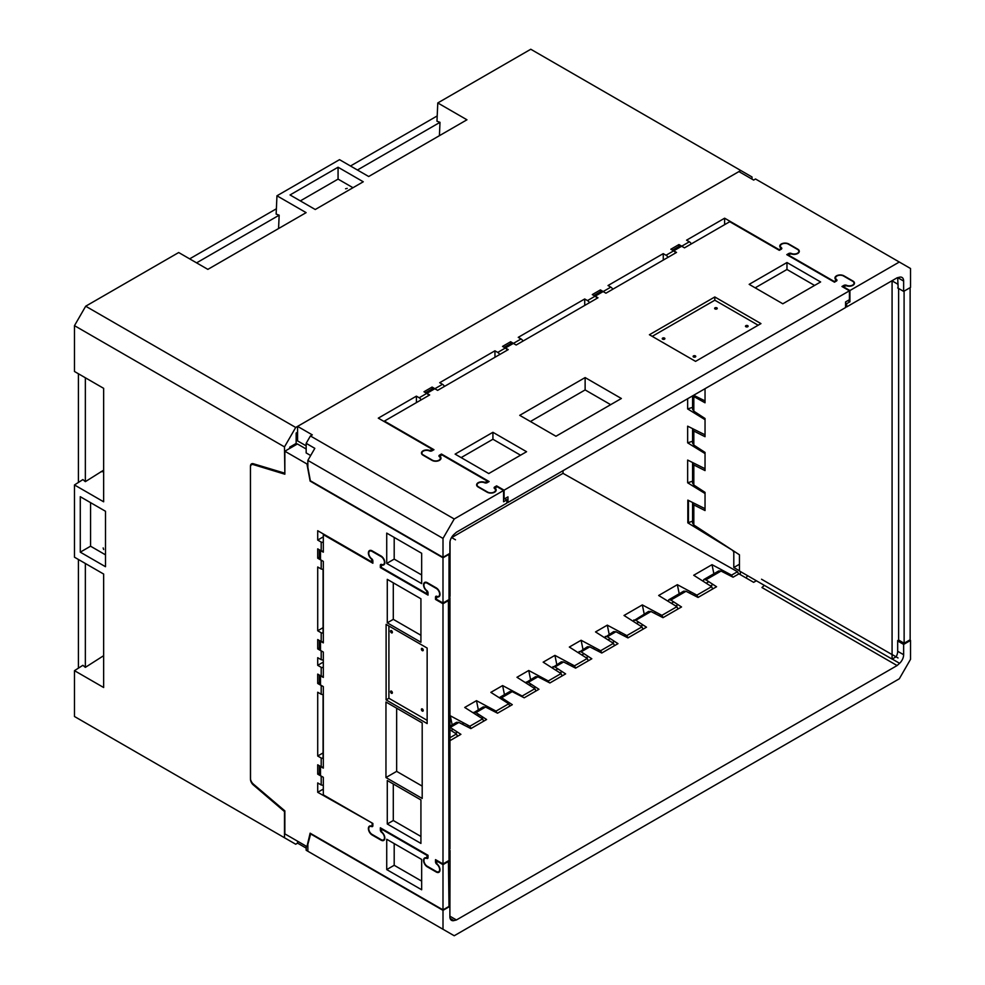<?xml version="1.0" encoding="UTF-8"?>
<svg xmlns="http://www.w3.org/2000/svg" width="985" height="985" viewBox="0 0 985 985"><rect width="100%" height="100%" fill="white"/><g stroke="black" fill="none" stroke-linecap="round" stroke-linejoin="round"><path stroke-width="1.48" d="M189.649 258.858L276.379 208.783M350.475 165.997L437.205 115.934M78.418 668.15L78.418 559.48M78.418 482.441L78.418 373.771M357.42 170.011L440 122.325L439.409 135.696M306.163 848.11L297.581 843.148L295.709 844.231L74.478 716.501L74.478 670.662L82.888 665.294L85.35 667.362L103.647 655.69M85.35 667.362L85.35 563.482M103.647 470.153L85.35 481.653L85.35 377.772M284.85 472.874L284.493 446.894L295.709 427.465L740.794 170.503L530.78 49.25L437.783 102.945L466.952 119.788L368.698 176.512L339.517 159.668L276.957 195.793L276.145 214.077L279.161 215.186L196.581 262.86M279.161 215.186L278.57 228.545M437.783 102.945L436.971 121.229L440 122.325M740.794 170.503L752.011 176.98L752.011 179.135M563.014 470.682L563.014 473.342L737.506 571.706L738.627 574.009M693.662 395.256L705.038 400.92M687.653 398.728L687.653 408.935L692.578 407.359M705.038 419.672L687.653 408.935M705.038 453.58L687.653 442.831L687.653 426.173L705.038 434.828M705.038 493.522L687.653 482.785L687.653 460.069L705.038 468.725M705.038 508.691L687.825 500.121L687.825 522.85L733.037 550.603M739.439 570.771L733.8 567.52L733.8 552.265L732.902 550.689M740.351 571.509L740.351 574.661M451.364 537.798L563.014 473.342M296.153 438.226L297.581 437.402M289.725 448.409L289.725 447.141L296.153 443.435L296.153 433.043L297.581 432.218M295.709 427.465L85.695 306.212L178.691 252.529L207.86 269.373L306.126 212.637L276.957 195.793M363.268 181.782L315.249 209.509L290.046 194.956L338.064 167.228L363.268 181.782M284.493 446.894L74.478 325.653L74.478 371.493L103.647 388.336L103.647 501.796L74.478 484.952L82.888 479.584L85.35 481.653M74.478 325.653L85.695 306.212M74.478 670.662L103.647 687.505L103.647 574.046L74.478 557.202L74.478 484.952M103.647 471.655L100.901 471.729M250.51 779.037L250.449 466.274A5.294 3.053 60 0 1 251.544 463.861A5.294 3.053 60 0 1 253.317 463.738L284.493 473.096M250.449 779.073A5.294 3.053 -120 0 0 253.317 784.934L284.493 811.566L284.493 837.755M80.278 552.154L80.278 496.699L105.494 511.264L105.494 566.707L80.278 552.154L90.558 546.207L105.494 554.838M289.824 448.347L289.824 447.079M737.506 571.706L731.572 575.129L712.02 564.676L693.711 575.252L711.626 586.654L696.9 595.149L677.36 584.684L658.669 595.482L676.904 606.686L661.883 615.366L642.331 604.913L624.022 615.477L641.937 626.879L626.842 635.596L607.302 625.143L595.531 631.927L613.446 643.328L600.653 650.716L581.113 640.262L569.342 647.046L587.257 658.448L574.477 665.835L554.924 655.37L543.166 662.166L561.068 673.568L548.288 680.955L528.736 670.489L516.977 677.286L534.892 688.687L522.161 696.038L502.609 685.572L504.455 694.647M496.945 712.894L496.034 711.121L508.752 703.77L490.85 692.369L502.609 685.572M496.034 711.121L476.481 700.667L478.328 709.729M470.99 728.518L469.845 726.24L482.625 718.853L464.723 707.452L476.481 700.667M469.845 726.24L450.293 715.775L452.152 724.849M449.948 729.836L456.449 733.973L449.948 737.728M732.495 576.927L731.572 575.129M712.672 588.993L711.626 586.654M698.057 597.427L696.9 595.149M677.976 609.013L676.904 606.686M663.028 617.644L661.883 615.366M642.996 629.218L641.937 626.879M627.987 637.886L626.842 635.596M614.492 645.667L613.446 643.328M601.81 652.993L600.653 650.716M588.316 660.787L587.257 658.448M756.357 580.756L753.636 582.332L738.922 573.836L733.062 577.21L721.069 571.054L705.888 579.82L716.563 586.74L698.033 597.439L686.028 591.283L670.859 600.05L681.521 606.969L662.991 617.669L650.999 611.513L635.817 620.279L646.48 627.199L627.95 637.898L615.957 631.742L607.326 636.729L617.989 643.648L601.773 653.018L589.781 646.862L581.15 651.836L591.813 658.768L575.597 668.138L574.477 665.835M562.127 675.907L561.068 673.568M549.137 682.58L548.288 680.955M535.938 691.027L534.892 688.687M522.69 697.023L522.161 696.038M746.137 577.998L747.504 575.634M713.866 573.75L712.02 564.676M679.207 593.758L677.36 584.684M644.19 613.975L642.331 604.913M609.149 634.205L607.302 625.143M582.96 649.324L581.113 640.262M556.771 664.444L554.924 655.37M530.583 679.564L528.736 670.489M457.496 736.312L456.449 733.973M483.684 721.192L482.625 718.853M509.811 706.11L508.752 703.77M733.8 567.52L739.439 564.257M687.825 522.85L692.578 521.163M688.453 500.429L688.453 522.481M90.558 502.645L90.558 546.207M103.166 547.931L103.647 549.531L103.166 547.931M338.064 167.228L338.064 179.11L300.339 200.891M338.064 179.11L352.987 187.716M347.2 188.381L345.575 188.775L347.2 188.381M687.653 442.831L692.578 441.255M687.653 482.785L692.578 481.209M910.128 287.645L910.152 639.758L904.132 643.23L898.615 640.041L898.615 288.482M705.038 388.681L705.038 402.791L692.603 395.859M692.578 395.884L692.578 409.292L693.822 411.176L705.038 418.514L705.038 436.7L693.822 431.061L692.812 428.734M692.578 429.497L692.578 443.188L693.822 445.085L705.038 452.41L705.038 470.596L693.822 464.969L692.812 462.642M692.578 463.406L692.578 483.142L693.822 485.026L705.038 492.365L705.038 510.55L693.822 504.923L692.812 502.596M692.578 503.347L692.578 523.097L693.822 524.98L739.439 554.789L739.439 570.98L892.078 659.1L892.078 280.7M903.639 281.07A7.929 4.58 120 0 0 902.001 277.438A7.929 4.58 120 0 0 899.576 277.191L897.101 277.807L846.669 306.914L846.669 303.675L849.907 301.804L849.907 290.538L899.305 262.022L910.522 268.499L910.522 287.411L903.639 291.388L903.639 281.07L897.717 277.647A7.929 4.58 -60 0 1 897.68 277.733L898.16 288.223M892.078 659.1L896.104 656.786A7.929 4.58 120 0 0 897.68 651.356L897.68 640.582L898.615 640.041M910.152 287.669L904.095 291.117L904.132 643.23M254.327 464.034L253.33 464.612A5.294 3.053 -120 0 0 251.544 464.735A5.294 3.053 -120 0 0 250.449 467.149L250.449 778.199A5.294 3.053 -120 0 0 253.33 784.072L284.85 810.877L284.85 833.864L306.951 846.62L310.127 833.175L442.991 909.881L442.991 864.633L436.256 860.742L436.86 860.397M253.33 464.612L284.85 474.204L284.85 451.216L306.951 463.972L307.862 463.442M442.991 557.793L449.012 554.321L449.012 599.569L442.991 603.042L442.991 557.793L310.127 481.086L306.951 463.972M442.991 603.042L436.256 599.151L437.008 596.836A5.282 3.053 -120 0 0 438.904 596.75A5.282 3.053 -120 0 0 439.716 592.527A5.282 3.053 -120 0 0 436.269 587.873L427.293 582.689A5.282 3.053 -120 0 0 424.646 582.431A5.282 3.053 -120 0 0 423.71 586.186A5.282 3.053 -120 0 0 426.542 590.803L427.293 593.98L381.084 567.311L381.835 564.984A5.282 3.053 -120 0 0 383.731 564.91A5.282 3.053 -120 0 0 384.544 560.674A5.282 3.053 -120 0 0 381.096 556.02L372.121 550.837A5.282 3.053 -120 0 0 369.486 550.578A5.282 3.053 -120 0 0 368.55 554.333A5.282 3.053 -120 0 0 371.382 558.951L372.133 562.127L317.712 530.718L317.712 540.075L321.196 542.095L321.196 550.874L317.712 548.854L317.712 558.212L319.337 557.276M436.256 597.464L437.549 596.528M381.084 565.612L382.377 564.676M323.314 659.975A3.965 2.29 180 0 1 321.196 659.704L321.196 650.925L317.712 648.906L317.712 639.548L321.196 641.567L321.196 632.789L317.712 630.769L317.712 567.003L321.196 569.01L321.196 560.231L317.712 558.212M321.196 659.704L317.712 657.697L317.712 665.318L321.196 667.337L321.196 676.116L317.712 674.109L317.712 683.467L321.196 685.474L321.196 694.253L317.712 692.246L317.712 756.012L321.196 758.031L321.196 766.81L317.712 764.803L317.712 774.161L321.196 776.168L321.196 784.959L317.712 782.94L317.712 792.297L323.314 789.071M372.724 823.374L317.712 792.297M372.133 823.719L372.133 825.418L372.872 824.987M371.382 826.046L372.133 825.418L371.382 826.046A5.282 3.053 -120 0 0 369.486 826.12A5.282 3.053 -120 0 0 368.673 830.355A5.282 3.053 -120 0 0 372.121 834.997L381.096 840.18A5.282 3.053 -120 0 0 383.731 840.451A5.282 3.053 -120 0 0 384.667 836.696A5.282 3.053 -120 0 0 381.835 832.079L381.084 828.89L427.293 855.571L426.542 857.886A5.282 3.053 -120 0 0 424.646 857.972A5.282 3.053 -120 0 0 423.833 862.207A5.282 3.053 -120 0 0 427.293 866.849L436.269 872.033A5.282 3.053 -120 0 0 438.904 872.291A5.282 3.053 -120 0 0 439.839 868.548A5.282 3.053 -120 0 0 437.008 863.931L436.256 860.742M428.032 856.839L426.542 857.886M421.666 859.449L386.723 839.269L386.723 869.595L421.666 889.775L421.666 859.449M421.666 583.612L386.723 563.432L386.723 533.107L421.666 553.274L421.666 583.612M386.723 563.432L394.197 559.111L394.197 537.416M421.666 574.969L394.197 559.111M386.723 869.595L394.197 865.286L421.666 881.132M394.197 843.591L394.197 865.286M450.046 541.368L450.046 596.319L449.012 596.91M284.85 451.216L297.421 443.964L306.163 449M449.012 849.895L450.046 850.498L449.886 914.831M442.991 909.881L449.012 906.409L448.421 860.816M449.012 861.161L442.991 864.633M428.032 593.549L427.293 593.98M372.872 561.709L372.133 562.127M450.046 850.498L449.012 851.089M307.862 846.09L306.951 846.62M323.314 641.838A3.965 2.29 180 0 1 321.196 641.567M317.712 648.906L319.337 647.97M321.196 632.789A3.965 2.29 0 0 0 323.314 633.059M323.314 569.281A3.965 2.29 180 0 1 321.196 569.01M323.314 542.353A3.965 2.29 180 0 1 321.196 542.095M323.314 551.144A3.965 2.29 180 0 1 321.196 550.874M317.712 630.769L323.314 627.531M323.314 785.217A3.965 2.29 180 0 1 321.196 784.959M323.314 662.092L317.712 665.318M323.314 536.837L317.712 540.075M323.314 667.608A3.965 2.29 180 0 1 321.196 667.337M317.712 683.467L319.337 682.519M323.314 694.524A3.965 2.29 180 0 1 321.196 694.253M323.314 676.387A3.965 2.29 180 0 1 321.196 676.116M323.314 767.081A3.965 2.29 180 0 1 321.196 766.81M321.196 758.031A3.965 2.29 0 0 0 323.314 758.302M317.712 756.012L323.314 752.786M317.712 774.161L319.337 773.213M319.337 640.496L319.337 648.82A3.965 2.29 180 0 0 320.507 650.432L323.314 652.058L323.314 677.421L320.507 675.808A3.965 2.29 180 0 1 319.928 675.39M319.337 549.802L319.337 558.126A3.965 2.29 180 0 0 320.507 559.739L323.314 561.364L323.314 642.873L320.507 641.26A3.965 2.29 180 0 1 319.928 640.841M320.507 675.808L320.507 684.994L323.314 686.607L323.314 768.128L320.507 766.502L320.507 775.688L323.314 777.3L323.314 794.846L372.872 823.46L372.872 825.676A1.982 1.145 60 0 1 372.453 826.587A1.982 1.145 60 0 1 371.64 826.575A4.654 2.684 -120 0 0 369.72 826.55A4.654 2.684 -120 0 0 369.006 830.281A4.654 2.684 -120 0 0 372.047 834.381L381.17 839.651A4.654 2.684 -120 0 0 383.497 839.885A4.654 2.684 -120 0 0 384.285 836.413A4.654 2.684 -120 0 0 381.577 832.313A1.982 1.145 60 0 1 380.345 829.998L380.345 827.782L428.032 855.312L428.032 857.529A1.982 1.145 60 0 1 427.625 858.44A1.982 1.145 60 0 1 426.8 858.428A4.654 2.684 -120 0 0 424.88 858.403A4.654 2.684 -120 0 0 424.178 862.134A4.654 2.684 -120 0 0 427.207 866.234L436.343 871.503A4.654 2.684 -120 0 0 438.67 871.737A4.654 2.684 -120 0 0 439.458 868.265A4.654 2.684 -120 0 0 436.749 864.165A1.982 1.145 60 0 1 435.518 861.85L435.518 859.634L442.991 863.943L442.991 603.743L435.518 599.422L435.518 597.193A1.982 1.145 -120 0 1 435.924 596.282A1.982 1.145 -120 0 1 436.749 596.294A4.654 2.684 60 0 0 438.67 596.319A4.654 2.684 60 0 0 439.384 592.588A4.654 2.684 60 0 0 436.343 588.488L427.207 583.218A4.654 2.684 60 0 0 424.88 582.997A4.654 2.684 60 0 0 424.104 586.457A4.654 2.684 60 0 0 426.8 590.557A1.982 1.145 -120 0 1 428.032 592.871L428.032 595.1L380.345 567.569L380.345 565.341A1.982 1.145 -120 0 1 380.764 564.442A1.982 1.145 -120 0 1 381.577 564.442A4.654 2.684 60 0 0 383.497 564.479A4.654 2.684 60 0 0 384.212 560.748A4.654 2.684 60 0 0 381.17 556.636L372.047 551.378A4.654 2.684 60 0 0 369.72 551.144A4.654 2.684 60 0 0 368.932 554.604A4.654 2.684 60 0 0 371.64 558.704A1.982 1.145 -120 0 1 372.872 561.031L372.872 563.248L323.314 534.633L323.314 552.179L320.507 550.566A3.965 2.29 180 0 1 319.928 550.147M420.927 843.419L420.927 799.943L387.277 780.514L387.277 823.989L420.927 843.419M420.927 598.781L420.927 642.257L387.277 622.828L387.277 579.352L420.927 598.781M422.196 798.466L422.196 722.941L385.96 702.022L385.96 777.547L422.196 798.466M386.108 624.367L386.108 699.892L427.145 723.581L427.145 648.056L386.108 624.367M387.277 622.828L393.298 619.356L393.298 582.824M420.927 635.3L393.298 619.356M387.277 823.989L393.298 820.517L420.927 836.462M393.298 783.998L393.298 820.517M449.012 597.169L449.948 597.71L449.948 848.984L449.012 849.526M442.991 863.943L449.012 860.471L448.421 599.914M320.507 775.688A3.965 2.29 180 0 1 319.337 774.062L319.337 765.739M320.507 684.994A3.965 2.29 180 0 1 319.337 683.368L319.337 675.045M442.991 603.743L449.012 600.259M435.518 599.422L436.256 598.991M380.345 567.569L381.084 567.138M449.948 597.71L449.012 598.24M385.96 777.547L396.647 771.366L422.196 786.116M396.647 708.19L396.647 771.366M388.903 625.98L388.903 698.266L427.145 720.343M386.108 699.892L388.903 698.266M422.306 648.475A1.317 0.763 -120 0 0 422.306 650.642A1.317 0.763 -120 0 0 422.306 648.475M422.306 708.941A1.317 0.763 -120 0 0 422.306 711.096A1.317 0.763 -120 0 0 422.306 708.941M391.451 691.125A1.317 0.763 -120 0 0 391.451 693.28A1.317 0.763 -120 0 0 391.451 691.125M391.451 630.659A1.317 0.763 -120 0 0 391.451 632.826A1.317 0.763 -120 0 0 391.451 630.659M456.424 919.965L453.95 920.581A7.929 4.58 120 0 1 451.524 920.335A7.929 4.58 120 0 1 449.886 916.703L449.886 906.385L443.004 910.349L443.004 929.274L454.22 935.75L899.305 678.788L910.522 659.347L910.522 640.435L903.639 644.412L903.639 654.717A7.929 4.58 -60 0 1 899.576 663.299L897.101 665.552L456.424 919.965L449.886 916.185M449.948 740.671L460.906 734.342L450.243 727.422L458.875 722.436L470.867 728.592L486.602 719.506L475.94 712.586L485.543 707.045L497.536 713.202L512.298 704.681L501.636 697.749L499.26 697.725M297.581 843.148L297.581 841.215M575.597 668.138L563.592 661.969L554.974 666.956L565.624 673.888L549.901 682.962L537.896 676.806L535.606 676.67L525.633 682.802M537.896 676.806L528.305 682.359L538.967 689.278L524.205 697.799L512.212 691.642L509.91 691.507L499.592 697.466M897.101 665.552L761.959 587.528L764.348 585.361M443.004 929.274L307.862 851.249L307.862 844.293L310.755 833.532M314.818 855.275L306.163 850.264L306.163 846.164M443.004 910.349L310.349 833.766M449.886 906.385L449.012 905.88M485.543 707.045L483.241 706.898L473.317 712.931M458.875 722.436L456.572 722.3L449.948 726.117M475.94 712.586L473.896 712.29M721.069 571.054L718.767 570.918L703.856 579.525L703.019 581.175M705.888 579.82L703.856 579.525M686.028 591.283L683.725 591.148L668.815 599.754L668.002 601.207M670.859 600.05L668.815 599.754M650.999 611.513L648.696 611.377L633.01 621.19M635.817 620.279L633.786 619.984M615.957 631.742L613.655 631.607L604.519 637.652M607.326 636.729L605.295 636.433M589.781 646.862L587.479 646.714L578.33 652.772M581.15 651.836L579.106 651.553M563.592 661.969L561.302 661.834L552.154 667.892M554.974 666.956L552.93 666.673M528.305 682.359L526.261 682.063M910.522 640.435L909.746 639.979M903.639 644.412L897.68 640.964M443.004 557.338L443.004 538.413L454.22 518.984L503.581 490.481L503.581 501.759L506.856 499.863L506.856 503.101L456.424 532.22L453.95 534.461A7.929 4.58 -60 0 0 449.886 543.043L449.886 553.361L443.004 557.338L310.349 480.754L307.862 467.346L307.862 460.401L314.818 448.347L306.163 443.336L306.163 452.928L310.669 455.538M487.883 482.281L487.883 481.419L441.674 454.738L440.11 456.511L440.27 455.55M503.581 490.481L496.846 486.59L495.27 488.363L495.443 487.403M416.433 402.606L416.384 396.155L378.289 418.145L432.71 449.566L432.71 450.428M495.27 489.299L495.27 488.363A5.282 3.053 0 0 1 496.157 490.05A5.282 3.053 0 0 1 492.894 492.857A5.282 3.053 0 0 1 487.144 492.204L478.168 487.021A5.282 3.053 0 0 1 476.617 484.866A5.282 3.053 0 0 1 479.399 482.182A5.282 3.053 0 0 1 484.817 482.33L487.883 481.419M454.22 518.984L310.423 435.961L312.294 434.877L297.581 426.382L738.922 171.575L753.636 180.07L755.507 178.987L899.305 262.022M849.907 290.538L843.172 286.647L846.275 285.724A5.282 3.053 0 0 0 851.68 285.859A5.282 3.053 0 0 0 854.463 283.175A5.282 3.053 0 0 0 852.924 281.021L843.948 275.837A5.282 3.053 0 0 0 838.186 275.184A5.282 3.053 0 0 0 834.935 277.992A5.282 3.053 0 0 0 835.809 279.678L835.637 280.639L835.809 279.678M835.637 281.501L835.637 280.639L834.209 281.464L788 254.795L791.103 253.871A5.282 3.053 0 0 0 796.52 254.007A5.282 3.053 0 0 0 799.303 251.323A5.282 3.053 0 0 0 797.751 249.168L788.776 243.984A5.282 3.053 0 0 0 783.026 243.332A5.282 3.053 0 0 0 779.763 246.139A5.282 3.053 0 0 0 780.637 247.826L780.477 248.786L780.637 247.826M779.049 250.178L780.477 248.786L780.477 249.648M779.049 249.611L724.628 218.202L686.557 240.18L689.352 241.793A3.965 2.29 60 0 1 691.335 243.886M584.745 305.424L584.696 298.984L587.491 300.597L595.1 296.202L592.305 294.589L600.407 289.91L603.202 291.523L610.811 287.14L608.016 285.527L663.237 253.637L666.045 255.25L673.641 250.855L670.847 249.242L678.948 244.563L681.755 246.176L689.352 241.793M584.696 298.984L518.245 337.35L521.053 338.963A3.965 2.29 60 0 1 523.035 341.056M514.084 343.814A3.965 2.29 -120 0 0 513.444 343.359L510.649 341.733L502.535 346.412L505.342 348.037A3.965 2.29 60 0 1 507.324 350.131M499.715 354.514A3.965 2.29 -120 0 0 497.733 352.421L494.938 350.808L439.704 382.697L442.499 384.31A3.965 2.29 60 0 1 444.481 386.403M435.542 389.161A3.965 2.29 -120 0 0 434.902 388.706L432.095 387.08L423.993 391.759L426.788 393.384A3.965 2.29 60 0 1 428.783 395.477M416.384 396.155L419.191 397.768A3.965 2.29 60 0 1 421.174 399.861M432.71 449.566L429.645 450.477A5.282 3.053 0 0 0 424.239 450.33A5.282 3.053 0 0 0 421.457 453.014A5.282 3.053 0 0 0 422.996 455.168L431.972 460.352A5.282 3.053 0 0 0 437.722 461.017A5.282 3.053 0 0 0 440.985 458.197A5.282 3.053 0 0 0 440.11 456.511L440.11 457.446M504.8 498.681L506.856 499.863M849.907 301.804L847.851 300.622M846.669 303.675L845.561 303.035M846.669 306.914L845.561 306.273M306.163 445.848L297.581 440.898L297.581 426.382M663.287 260.077L663.237 253.637M595.1 296.202A3.965 2.29 60 0 1 597.082 298.295M600.407 289.91L600.407 291.806M603.854 291.991A3.965 2.29 -120 0 0 603.202 291.523M678.948 244.563L678.948 246.459M724.628 218.202L724.628 224.666M432.095 387.08L432.095 388.976M494.938 350.808L494.975 357.26M510.649 341.733L510.649 343.63M610.811 287.14A3.965 2.29 60 0 1 612.793 289.233M587.491 300.597A3.965 2.29 60 0 1 589.486 302.69M673.641 250.855A3.965 2.29 60 0 1 675.636 252.948M668.027 257.344A3.965 2.29 -120 0 0 666.045 255.25M682.396 246.644A3.965 2.29 -120 0 0 681.755 246.176M903.639 291.388L897.68 287.94M310.423 435.961L306.163 443.336M443.004 538.413L307.862 460.401M594.534 295.882A3.965 2.29 -120 0 1 595.174 296.165L597.981 297.778L516.165 345.021L513.37 343.396A3.965 2.29 -120 0 0 511.387 343.199L504.172 347.36M673.075 250.535A3.965 2.29 -120 0 1 673.728 250.818L676.523 252.431L605.935 293.198L603.128 291.572A3.965 2.29 -120 0 0 601.145 291.375L593.943 295.537M513.37 343.396L505.416 347.988L508.223 349.613L437.623 390.368L434.816 388.743L426.874 393.335L429.669 394.96L384.409 421.087L433.966 449.702L432.046 450.81A1.982 1.145 180 0 1 429.423 450.908A4.654 2.684 0 0 0 424.523 450.613A4.654 2.684 0 0 0 421.912 453.026A4.654 2.684 0 0 0 423.267 454.922L432.403 460.192A4.654 2.684 0 0 0 437.475 460.771A4.654 2.684 0 0 0 440.344 458.296A4.654 2.684 0 0 0 439.359 456.646A1.982 1.145 180 0 1 438.941 455.944A1.982 1.145 180 0 1 439.519 455.132L441.452 454.023L489.139 481.554L487.206 482.662A1.982 1.145 180 0 1 484.595 482.761A4.654 2.684 0 0 0 479.683 482.465A4.654 2.684 0 0 0 477.072 484.879A4.654 2.684 0 0 0 478.439 486.775L487.563 492.044A4.654 2.684 0 0 0 492.635 492.623A4.654 2.684 0 0 0 495.517 490.148A4.654 2.684 0 0 0 494.532 488.498A1.982 1.145 180 0 1 494.113 487.784A1.982 1.145 180 0 1 494.692 486.984L496.612 485.864L504.098 490.185L849.427 290.809L841.953 286.487L843.874 285.379A1.982 1.145 0 0 1 846.497 285.293A4.654 2.684 180 0 0 851.397 285.576A4.654 2.684 180 0 0 854.007 283.163A4.654 2.684 180 0 0 852.641 281.267L843.517 275.997A4.654 2.684 180 0 0 838.444 275.418A4.654 2.684 180 0 0 835.575 277.893A4.654 2.684 180 0 0 836.561 279.555A1.982 1.145 0 0 1 836.979 280.257A1.982 1.145 0 0 1 836.388 281.057L834.467 282.178L786.781 254.647L788.702 253.527A1.982 1.145 0 0 1 791.324 253.44A4.654 2.684 180 0 0 796.225 253.736A4.654 2.684 180 0 0 798.847 251.323A4.654 2.684 180 0 0 797.481 249.414L788.357 244.145A4.654 2.684 180 0 0 783.284 243.566A4.654 2.684 180 0 0 780.403 246.053A4.654 2.684 180 0 0 781.388 247.703A1.982 1.145 0 0 1 781.807 248.405A1.982 1.145 0 0 1 781.228 249.217L779.295 250.325L729.737 221.711L684.476 247.851L681.669 246.225A3.965 2.29 -120 0 0 679.687 246.028L672.484 250.19M488.757 473.551L526.569 451.721L492.919 432.304L455.119 454.122L488.757 473.551M820.616 281.956L782.816 303.786L749.166 284.357L786.966 262.527L820.616 281.956M519.723 415.338L555.959 436.256L621.363 398.494L585.127 377.575L519.723 415.338M695.558 361.372L760.962 323.609L714.814 296.965L649.411 334.74L695.558 361.372M786.966 262.527L786.966 269.484L814.595 285.441M755.187 287.829L786.966 269.484M492.919 432.304L492.919 439.248L461.14 457.606M520.548 455.205L492.919 439.248M849.427 290.809L849.427 299.711L845.561 301.939L845.561 307.554L507.964 502.473L506.856 501.833M507.964 502.473L507.964 496.859L504.098 499.087L504.098 490.185M441.452 454.023L441.452 454.873M496.612 485.864L496.612 486.725M434.816 388.743A3.965 2.29 -120 0 0 432.834 388.546L425.631 392.707M426.874 393.335A3.965 2.29 -120 0 0 426.222 393.052M505.416 347.988A3.965 2.29 -120 0 0 504.763 347.705M585.127 377.575L585.127 389.925L530.423 421.506M610.663 404.663L585.127 389.925M714.814 296.965L714.814 300.203L652.218 336.353M758.167 325.235L714.814 300.203M745.867 326.749A1.317 0.763 0 0 0 747.738 325.666A1.317 0.763 0 0 0 745.867 326.749M693.502 356.976A1.317 0.763 0 0 0 695.373 355.893A1.317 0.763 0 0 0 693.502 356.976M662.646 339.16A1.317 0.763 0 0 0 664.518 338.077A1.317 0.763 0 0 0 662.646 339.16M715.011 308.933A1.317 0.763 0 0 0 716.871 307.849A1.317 0.763 0 0 0 715.011 308.933M761.54 579.229L892.078 654.594M323.08 676.387L323.08 677.286M323.08 694.536L323.08 758.302M323.08 767.093L323.08 767.98M323.08 551.144L323.08 552.043M323.08 569.281L323.08 633.059M323.08 641.838L323.08 642.737M422.971 649.177L422.306 649.558M422.971 709.643L422.306 710.025M392.116 691.827L391.451 692.209M392.116 631.36L391.451 631.742M892.078 654.52L898.037 657.955M713.041 584.462L710.493 585.927M695.669 594.484L694.068 595.408M678 604.692L675.759 605.984M660.652 614.702L659.027 615.637M642.959 624.909L640.804 626.164M625.61 634.931L623.997 635.867M614.468 641.358L612.313 642.614M599.422 650.051L597.809 650.986M588.291 656.478L586.124 657.734M573.233 665.17L571.632 666.094M562.115 671.598L559.936 672.854M547.057 680.29L545.936 680.93M535.446 686.988L533.759 687.961M708.781 581.692L706.196 583.194M690.978 591.973L689.278 592.958M673.752 601.921L671.376 603.288M655.961 612.19L654.249 613.187M638.711 622.151L636.507 623.419M620.919 632.432L619.208 633.417M610.22 638.6L608.016 639.881M594.731 647.539L593.032 648.524M584.043 653.72L581.827 654.988M568.542 662.659L566.843 663.644M557.855 668.84L555.638 670.108M542.366 677.779L541.147 678.48M531.186 684.23L529.462 685.228M516.238 692.861L515.463 693.317M494.79 710.456L493.571 711.17M483.081 717.228L481.505 718.139M468.614 725.576L466.902 726.561M457.385 732.052L455.316 733.259M504.517 699.621L503.335 700.31M490.111 707.956L488.794 708.707M478.833 714.457L477.208 715.405M463.923 723.064L462.125 724.11M453.137 729.294L451.019 730.513M451.524 537.514L455.489 539.805M898.037 284.308L892.078 280.873M746.889 326.971L746.889 326.257M716.033 309.155L716.033 308.44M663.668 339.382L663.668 338.68M694.524 357.198L694.524 356.484M746.802 326.971L746.802 326.207M694.437 357.198L694.437 356.435M663.582 339.382L663.582 338.618M715.947 309.155L715.947 308.391M733.8 552.265L734.736 551.723M253.933 784.577L253.317 784.934M693.822 524.98L693.822 504.923M693.822 485.026L693.822 464.969M693.822 445.085L693.822 431.061M693.822 411.176L693.822 397.164M320.507 650.432L320.507 641.26M320.507 559.739L320.507 550.566M435.518 597.193L436.934 596.381M380.345 565.341L381.774 564.528M371.64 826.575L372.859 825.873M380.345 829.998L381.084 829.567M426.8 858.428L428.019 857.726M435.518 861.85L436.256 861.419M501.636 697.749L506.918 694.696A4.346 2.512 -120 0 0 504.751 694.487M512.212 691.642L506.918 694.696M453.95 920.581L450.096 918.352M903.639 654.717L897.68 651.282M899.576 663.299L892.188 659.039M486.479 482.231L486.479 482.933M521.053 338.963L513.444 343.359M505.342 348.037L497.733 352.421M442.499 384.31L434.902 388.706M426.788 393.384L419.191 397.768M431.307 450.379L431.307 451.081M595.174 296.165L603.128 291.572M673.728 250.818L681.669 246.225M788.702 253.527L788.702 254.389M781.388 247.703L781.388 249.106M843.874 285.379L843.874 286.241M836.561 279.555L836.561 280.959M439.519 455.132L439.519 456.769M494.692 486.984L494.692 488.622M428.032 857.282L427.022 857.873M436.527 596.861L437.217 596.467M253.28 463.726L251.544 464.735M381.367 565.008L382.045 564.614M372.872 825.43L371.85 826.021M438.67 596.319L439.766 595.691M383.497 564.479L384.606 563.839M369.72 551.144L371.013 550.393M424.88 582.997L426.173 582.246M370.84 825.91L369.72 826.55M384.655 839.22L383.497 839.885M426.012 857.75L424.88 858.403M439.827 871.06L438.67 871.737M780.859 249.427L780.859 248.245M836.031 281.267L836.031 280.097M495.049 487.944L495.049 488.979M439.889 456.092L439.889 457.138M798.847 251.323L798.847 252.566M780.403 246.053L780.403 247.604M854.007 283.163L854.007 284.419M835.575 277.893L835.575 279.457M440.344 459.65L440.344 458.296M421.912 454.257L421.912 453.026M495.517 491.503L495.517 490.148M477.072 486.097L477.072 484.879"/></g></svg>
